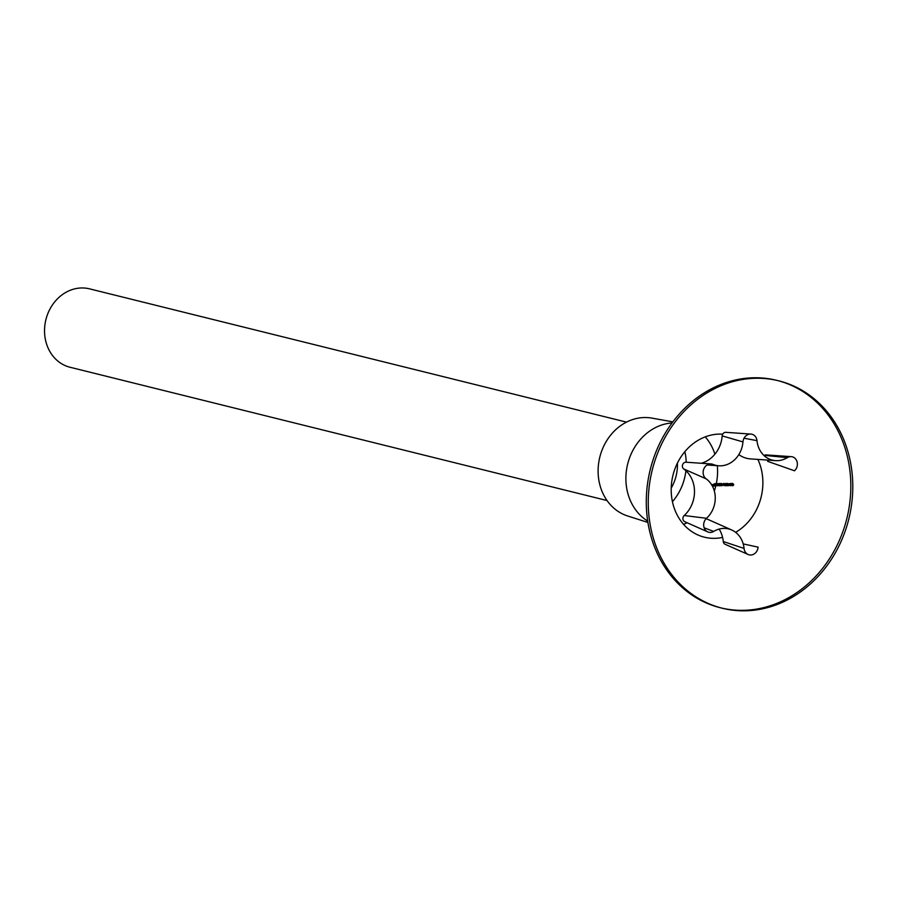 <?xml version="1.0" encoding="UTF-8"?>
<svg xmlns="http://www.w3.org/2000/svg" width="897" height="897" viewBox="0 0 897 897"><rect width="100%" height="100%" fill="white"/><g stroke="black" fill="none" stroke-linecap="round" stroke-linejoin="round"><path stroke-width="1.35" d="M728.274 483.696L727.131 483.416L729.059 484.739L728.241 485.782L726.895 485.479M727.097 485.501L728.241 485.782L726.985 484.627M728.846 484.739L728.274 483.898L727.669 484.739L728.252 485.58L728.846 484.739L728.274 483.898L727.131 483.618L727.702 484.447M726.985 484.571L728.252 485.58M731.616 483.932L729.373 483.651L731.616 483.932M730.461 483.64L729.564 485.49L730.831 483.438L731.974 483.73L730.719 485.77L729.822 485.064M730.663 483.696L729.373 483.651M729.059 484.582L730.169 485.053L729.037 485.008M729.059 484.784L730.169 485.053M724.294 484.088L722.803 484.1L724.159 484.38M725.213 484.324L724.058 484.032M724.271 484.021L725.426 484.302L724.933 485.019L723.184 485.266L724.933 485.019M724.574 485.333L725.438 485.748L723.991 485.468M723.599 484.649L722.679 485.479L723.599 484.649M724.395 485.49L725.438 485.748M723.184 485.266L723.778 484.728M723.599 483.438L722.803 484.1M723.004 484.1L723.576 483.64M721.603 484.817L722.5 485.042M722.5 484.806L723.655 485.098M722.511 484.604L721.603 484.615M721.345 483.505L722.477 483.988L721.513 484.515L720.369 484.234L721.345 483.505L720.392 483.517L720.078 484.492L722.298 485.109L720.381 484.571M721.547 484.414L722.511 485.12L720.549 485.535M721.793 484.481L722.298 485.064M722.298 485.109L720.594 484.391M720.392 483.517L720.078 484.492M721.02 485.445L721.693 485.613M720.369 484.234L721.681 483.999M721.323 483.707L722.477 483.988M719.338 484.84L718.688 484.615M718.575 484.245L720.706 483.808L718.878 484.324M719.753 484.425L720.695 485.131L718.777 485.557M719.999 484.492L720.493 485.075M720.493 485.12L718.845 484.414M719.562 483.528L718.62 483.539L718.273 484.515M719.215 485.456L719.887 485.625M717.735 483.999L719.159 485.277M718.755 483.73L719.899 484.021M719.54 483.73L720.683 484.01M717.936 484.1L717.174 484.201M718.676 484.29L717.533 483.999M718.71 485.142L716.983 485.569M717.129 485.165L718.105 485.636M718.71 485.221L716.882 484.526M717.028 484.559L718.026 484.806M716.019 484.032L715.548 483.573L716.703 483.853L717.331 485.266M717.163 484.145L717.757 484.302M716.916 485.176L715.279 485.602M715.021 484.638L715.627 485.277M715.481 484.189L716.77 484.716M716.255 484.582L715.021 484.077M716.972 484.313L715.828 484.032M715.481 485.187L716.916 485.232L715.772 484.941M716.916 485.232L715.806 485.266L716.299 485.647M768.482 460.139A3.666 3.162 103.9 0 1 767.608 461.327L794.518 470.779A8.084 6.985 103.9 0 0 797.164 462.123A8.084 6.985 103.9 0 0 791.244 456.651A8.084 6.985 103.9 0 0 787.353 457.638A24.555 21.236 -76.1 0 1 775.546 460.632A24.555 21.236 -76.1 0 1 756.99 440.64A8.084 6.985 103.9 0 0 750.879 434.07A8.084 6.985 103.9 0 0 742.951 441.918A24.555 21.236 -76.1 0 1 718.845 465.79A24.555 21.236 -76.1 0 1 712.992 464.399A8.084 6.985 103.9 0 0 711.074 463.94L685.958 462.213A3.666 3.162 103.9 0 0 683.716 468.952A28.973 25.049 -76.1 0 1 694.491 491.276A28.973 25.049 -76.1 0 1 684.198 515.528A3.666 3.162 103.9 0 0 684.759 521.695L707.778 531.91A8.084 6.985 103.9 0 0 713.698 531.428A24.555 21.236 -76.1 0 1 731.705 529.981A24.555 21.236 -76.1 0 1 744.062 548.426A8.084 6.985 103.9 0 0 748.132 554.492A8.084 6.985 103.9 0 0 758.1 547.148L743.221 543.907M706.04 518.791A28.973 25.049 -76.1 0 1 708.697 519.767L731.705 529.981M719.159 529.073A28.973 25.049 -76.1 0 1 723.274 541.53A3.666 3.162 103.9 0 0 725.124 544.288L748.132 554.492M791.244 456.651L766.128 454.925A3.666 3.162 103.9 0 0 764.367 455.362A28.973 25.049 -76.1 0 1 764.031 455.564M775.546 460.632L750.43 458.894A28.973 25.049 -76.1 0 1 741.281 456.169A28.973 25.049 -76.1 0 1 738.836 454.577M750.879 434.07L725.763 432.332A3.666 3.162 103.9 0 0 722.175 435.897A28.973 25.049 -76.1 0 1 709.875 459.017A28.973 25.049 -76.1 0 1 701.331 463.267M711.074 463.94A8.084 6.985 103.9 0 0 703.596 469.568A8.084 6.985 103.9 0 0 706.118 478.819A24.555 21.236 -76.1 0 1 706.533 518.287A8.084 6.985 103.9 0 0 707.778 531.91M648.262 503.834A117.148 101.294 103.9 0 0 722.309 608.233A117.148 101.294 103.9 0 0 848.831 518.937A117.148 101.294 103.9 0 0 778.753 380.833A117.148 101.294 103.9 0 0 648.262 503.834M778.753 380.833L776.78 380.35A117.148 101.294 103.9 0 0 646.288 503.34A117.148 101.294 103.9 0 0 720.336 607.74L722.309 608.233M721.323 607.987A117.148 101.294 103.9 0 0 846.869 518.444A117.148 101.294 103.9 0 0 777.766 380.597M722.69 434.17A52.519 45.411 103.9 0 0 671.191 490.39A52.519 45.411 103.9 0 0 704.392 537.191A52.519 45.411 103.9 0 0 722.59 537.415M735.63 532.325A52.519 45.411 103.9 0 0 757.875 459.41M716.299 483.73A52.519 45.411 103.9 0 0 717.578 470.813A52.519 45.411 103.9 0 0 717.297 465.678M714.92 454.174A52.519 45.411 103.9 0 0 705.244 436.884M672.077 422.947A52.519 45.411 103.9 0 0 625.893 479.144A52.519 45.411 103.9 0 0 647.701 521.135M683.536 524.319A52.519 45.411 103.9 0 0 687.158 522.76M714.315 490.951A52.519 45.411 103.9 0 0 715.84 485.782M647.914 522.458L627.608 515.966A50.49 43.661 -76.1 0 1 598.108 471.654A50.49 43.661 -76.1 0 1 641.669 417.677A50.49 43.661 -76.1 0 1 651.906 418.114L672.885 421.87M684.837 451.696A50.49 43.661 -76.1 0 1 686.239 462.224M685.902 470.734A50.49 43.661 -76.1 0 1 672.436 501.681M677.414 463.121A40.399 34.927 -76.1 0 1 671.214 488.114M626.498 422.128L89.532 288.845A40.399 34.927 103.9 0 0 79.385 288.083A40.399 34.927 103.9 0 0 44.85 325.42A40.399 34.927 103.9 0 0 70.067 367.265L607.034 500.537M711.657 484.817L712.655 485.064L712.554 486.409M712.655 485.064L712.924 486.32M712.835 485.468L711.792 485.042M713.339 484.918L712.184 484.627L713.339 484.918M712.79 485.165L712.532 484.526L713.676 484.806L713.911 486.185L713.272 486.084M713.676 484.806L713.934 485.445L713.35 485.299M713.463 485.12L713.272 485.826M713.844 485.21L712.689 484.929M713.272 486.028L713.911 486.185M715.088 484.862L713.608 484.728L715.088 484.862M714.034 483.943L715.189 484.223M715.156 484.672L714.898 485.983L713.922 485.737M714.674 485.49L713.945 485.311M714.64 483.685L713.608 484.728M713.934 484.582L715.335 485.221M713.945 485.367L714.561 485.512M714.584 483.875L715.728 484.156M725.819 484.795L725.864 483.427L727.019 483.707L726.761 485.019M726.974 485.008L726.974 485.737L725.617 485.456L726.974 485.737M726.166 485.086L728.117 485.569M726.435 485.075L727.243 485.277M725.864 483.427L725.337 483.988M724.911 484.795L725.628 483.932L726.783 484.212L726.054 485.086L726.761 485.075L726.783 484.212M725.112 484.851L726.054 485.086M732.95 485.759L732.165 484.716L733.174 483.696L731.829 483.382L733.768 484.705L732.95 485.759L731.604 485.445L732.569 485.658M731.459 484.537L732.165 484.716M732.961 485.557L732.378 484.716L732.961 485.557L733.555 484.705L732.972 483.875L733.555 484.705M723.274 541.53L744.062 548.426M704.145 527.806L713.698 531.428M684.198 515.528L706.533 518.287M683.716 468.952L706.118 478.819M709.157 464.108L712.992 464.399M722.175 435.897L742.951 441.918M744.039 438.218L756.99 440.64M764.367 455.362L787.353 457.638M712.341 485.557L712.936 485.703M727.254 483.629L728.409 483.92M723.733 483.662L724.888 483.943M723.823 483.461L724.978 483.752M720.807 484.414L721.95 484.705M720.381 485.311L721.524 485.602M720.313 485.512L721.468 485.793M720.874 484.212L722.029 484.503M719.002 484.425L720.156 484.716M718.564 485.322L719.719 485.613M718.508 485.524L719.652 485.804M719.08 484.234L720.224 484.515M717.297 483.73L718.441 484.01M717.23 484.559L718.385 484.851M716.748 485.333L717.892 485.613M716.692 485.524L717.835 485.815M717.365 483.539L718.508 483.819M715.716 483.584L716.871 483.864M714.853 485.535L716.008 485.826M715.212 484.346L716.355 484.638M715.649 483.775L716.793 484.055M714.931 485.344L716.075 485.625M715.458 484.571L716.613 484.851M718.845 465.79L707.105 464.971M711.556 484.952L712.711 485.243M711.601 484.772L712.756 485.064M712.577 484.705L713.72 484.985M712.633 484.526L713.777 484.806M714.057 484.582L715.212 484.862M713.676 485.49L714.831 485.77M713.642 485.692L714.797 485.983M714.147 484.391L715.301 484.672"/></g></svg>
